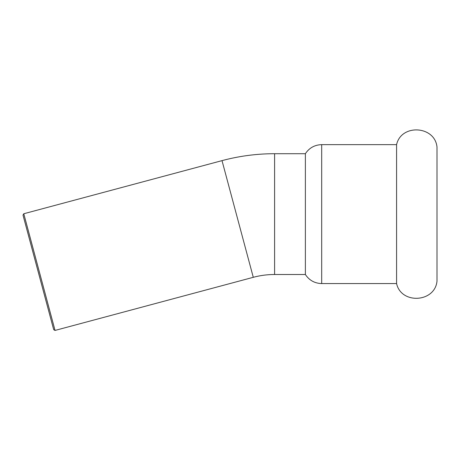 <?xml version="1.0" encoding="UTF-8"?>
<svg xmlns="http://www.w3.org/2000/svg" width="460" height="460" viewBox="0 0 460 460"><rect width="100%" height="100%" fill="white"/><g stroke="black" fill="none" stroke-linecap="round" stroke-linejoin="round"><path stroke-width="0.69" d="M321.69 144.647L396.583 144.647C401.189 123.608 434.993 125.683 437 147.119L437 281.094C434.993 302.53 401.189 304.606 396.583 283.567L321.69 283.567C314.697 283.354 309.258 280.335 305.377 274.505L305.377 153.709C309.258 147.879 314.697 144.86 321.69 144.647L321.69 283.567M396.583 144.647L396.583 283.567M23 215.096L53.699 329.653L55.039 330.429L23.776 213.75L23 215.096M23.776 213.75L222.013 160.632L253.282 277.311L55.039 330.429M253.282 277.311A82.363 82.363 0 0 1 274.597 274.505L274.597 153.709L305.377 153.709M274.597 274.505L305.377 274.505M222.013 160.632C239.24 156.026 256.766 153.72 274.597 153.709"/></g></svg>
